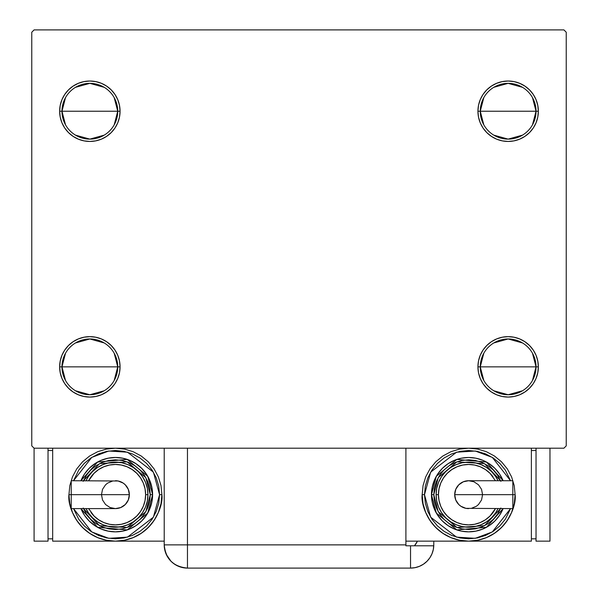 <?xml version="1.0" encoding="UTF-8"?>
<svg xmlns="http://www.w3.org/2000/svg" width="598" height="598" viewBox="0 0 598 598"><rect width="100%" height="100%" fill="white"/><g stroke="black" fill="none" stroke-linecap="round" stroke-linejoin="round"><path stroke-width="0.9" d="M483.804 380.463L480.261 366.858A27.889 27.889 0 0 0 508.143 394.74A27.889 27.889 0 0 0 536.032 366.858L538.357 366.858A30.206 30.206 0 0 1 508.143 397.065A30.206 30.206 0 0 1 477.937 366.858L536.032 366.858A27.889 27.889 0 0 1 508.143 394.74A27.889 27.889 0 0 1 480.261 366.858L483.804 353.254M532.489 353.254L536.032 366.858L532.489 380.463M522.503 390.763L508.143 394.74L493.784 390.763M483.804 124.84L480.261 111.235A27.889 27.889 0 0 0 508.143 139.117A27.889 27.889 0 0 0 536.032 111.235L538.357 111.235A30.206 30.206 0 0 1 508.143 141.442A30.206 30.206 0 0 1 477.937 111.235L536.032 111.235A27.889 27.889 0 0 1 508.143 139.117A27.889 27.889 0 0 1 480.261 111.235L483.804 97.631M532.489 97.631L536.032 111.235L532.489 124.84M522.503 135.141L508.143 139.117L493.784 135.141M65.511 124.84L61.968 111.235A27.889 27.889 0 0 0 89.857 139.117A27.889 27.889 0 0 0 117.739 111.235L120.063 111.235A30.206 30.206 0 0 1 89.857 141.442A30.206 30.206 0 0 1 59.643 111.235L117.739 111.235A27.889 27.889 0 0 1 89.857 139.117A27.889 27.889 0 0 1 61.968 111.235L65.511 97.631M114.196 97.631L117.739 111.235L114.196 124.84M104.216 135.141L89.857 139.117L75.498 135.141M65.511 380.463L61.968 366.858A27.889 27.889 0 0 0 89.857 394.74A27.889 27.889 0 0 0 117.739 366.858L120.063 366.858A30.206 30.206 0 0 1 89.857 397.065A30.206 30.206 0 0 1 59.643 366.858L117.739 366.858A27.889 27.889 0 0 1 89.857 394.74A27.889 27.889 0 0 1 61.968 366.858L65.511 353.254M114.196 353.254L117.739 366.858L114.196 380.463M104.216 390.763L89.857 394.74L75.498 390.763M164.218 448.194L164.218 544.86L405.9 544.86L405.9 545.795L433.767 545.795L410.542 545.795L410.542 568.1A23.24 23.24 0 0 0 433.782 544.86L433.782 541.145L433.782 544.86A23.24 23.24 0 0 1 410.542 568.1L187.458 568.1L187.458 544.86L187.458 568.1A23.24 23.24 0 0 1 164.218 544.86L187.458 544.86L187.458 448.194L164.218 448.194L164.218 544.86C165.594 558.973 173.338 566.725 187.458 568.1L182.921 567.652L187.458 568.1L410.542 568.1L415.079 567.652L419.437 566.328L423.451 564.183L426.979 561.29L429.865 557.77L432.01 553.755L433.333 549.398L433.782 544.86L433.333 549.398L432.01 553.755L429.865 557.77L426.979 561.29L423.451 564.183L419.437 566.328L415.079 567.652L410.542 568.1L410.542 545.795L405.9 545.795L405.9 448.194L187.458 448.194L563.914 448.194L566.239 445.869L566.239 32.225L563.914 29.9L34.086 29.9L31.761 32.225L31.761 445.869L34.086 448.194L187.458 448.194L187.458 544.86L405.9 544.86L405.9 448.194L563.914 448.194L566.239 445.869L566.239 32.225L563.914 29.9L34.086 29.9L31.761 32.225L31.761 445.869L34.086 448.194L171.021 448.194M533.267 350.069L536.055 355.294L537.774 360.96L538.357 366.858L536.032 366.858A27.889 27.889 0 0 0 508.143 338.969A27.889 27.889 0 0 0 480.261 366.858A27.889 27.889 0 0 1 508.143 338.969A27.889 27.889 0 0 1 536.032 366.858L477.937 366.858L478.512 360.96L480.231 355.294L483.027 350.069L486.787 345.495L491.362 341.735L496.587 338.946L502.253 337.227L508.143 336.644L514.041 337.227L519.707 338.946L524.932 341.735L529.507 345.495L533.267 350.069L536.055 355.294L537.774 360.96L538.357 366.858L537.774 372.748L536.055 378.414L533.267 383.639L529.507 388.214L524.932 391.974L519.707 394.77L514.041 396.489L508.143 397.065L502.253 396.489L496.587 394.77L491.362 391.974L486.787 388.214L483.027 383.639L480.231 378.414L478.512 372.748L477.937 366.858A30.206 30.206 0 0 1 508.143 336.644A30.206 30.206 0 0 1 538.357 366.858L537.774 372.748L536.055 378.414M536.055 99.672L537.774 105.338L538.357 111.235L536.032 111.235A27.889 27.889 0 0 0 508.143 83.346A27.889 27.889 0 0 0 480.261 111.235A27.889 27.889 0 0 1 508.143 83.346A27.889 27.889 0 0 1 536.032 111.235L477.937 111.235L478.512 105.338L480.231 99.672L483.027 94.454L486.787 89.872L491.362 86.112L496.587 83.324L502.253 81.605L508.143 81.022L514.041 81.605L519.707 83.324L524.932 86.112L529.507 89.872L533.267 94.454L536.055 99.672L537.774 105.338L538.357 111.235L537.774 117.126L536.055 122.792L533.267 128.017L529.507 132.599L524.932 136.351L519.707 139.147L514.041 140.866L508.143 141.442L502.253 140.866L496.587 139.147L491.362 136.351L486.787 132.599L483.027 128.017L480.231 122.792L478.512 117.126L477.937 111.235A30.206 30.206 0 0 1 508.143 81.022A30.206 30.206 0 0 1 538.357 111.235L537.774 117.126L536.055 122.792L533.267 128.017L529.507 132.599L524.932 136.351M64.734 128.017L61.945 122.792L60.226 117.126L59.643 111.235L60.226 105.338L61.945 99.672L64.734 94.454L68.493 89.872L73.068 86.112L78.293 83.324L83.959 81.605L89.857 81.022L95.747 81.605L101.413 83.324L106.638 86.112L111.213 89.872L114.973 94.454L117.769 99.672L119.488 105.338L120.063 111.235L119.488 117.126L117.769 122.792L114.973 128.017L111.213 132.599L106.638 136.351L101.413 139.147L95.747 140.866L89.857 141.442L83.959 140.866L78.293 139.147L73.068 136.351L68.493 132.599L64.734 128.017L61.945 122.792L60.226 117.126L59.643 111.235L60.226 105.338L61.945 99.672M61.945 378.414L60.226 372.748L59.643 366.858L60.226 360.96L61.945 355.294L64.734 350.069L68.493 345.495L73.068 341.735L78.293 338.946L83.959 337.227L89.857 336.644L95.747 337.227L101.413 338.946L106.638 341.735L111.213 345.495L114.973 350.069L117.769 355.294L119.488 360.96L120.063 366.858L119.488 372.748L117.769 378.414L114.973 383.639L111.213 388.214L106.638 391.974L101.413 394.77L95.747 396.489L89.857 397.065L83.959 396.489L78.293 394.77L73.068 391.974L68.493 388.214L64.734 383.639L61.945 378.414L60.226 372.748L59.643 366.858L60.226 360.96L61.945 355.294L64.734 350.069L68.493 345.495L73.068 341.735M117.769 122.792L114.973 128.017M111.213 132.599L106.638 136.351M89.857 141.442L83.959 140.866M73.068 136.351L68.493 132.599M68.493 89.872L73.068 86.112M83.959 81.605L89.857 81.022M514.041 140.866L508.143 141.442M480.231 122.792L478.512 117.126M486.787 89.872L491.362 86.112M508.143 81.022L514.041 81.605M524.932 86.112L529.507 89.872M529.507 388.214L524.932 391.974M514.041 396.489L508.143 397.065M480.231 355.294L483.027 350.069M486.787 345.495L491.362 341.735M508.143 336.644L514.041 337.227M524.932 341.735L529.507 345.495M111.213 388.214L106.638 391.974M89.857 397.065L83.959 396.489M73.068 391.974L68.493 388.214M83.959 337.227L89.857 336.644M117.769 355.294L119.488 360.96M89.857 366.858L61.968 366.858A27.889 27.889 0 0 1 89.857 338.969A27.889 27.889 0 0 1 117.739 366.858L89.857 366.858M75.498 342.953L89.857 338.969L104.216 342.953M61.968 366.858L59.643 366.858A30.206 30.206 0 0 1 89.857 336.644A30.206 30.206 0 0 1 120.063 366.858L117.739 366.858A27.889 27.889 0 0 0 89.857 338.969A27.889 27.889 0 0 0 61.968 366.858M89.857 111.235L61.968 111.235A27.889 27.889 0 0 1 89.857 83.346A27.889 27.889 0 0 1 117.739 111.235L89.857 111.235M75.498 87.33L89.857 83.346L104.216 87.33M61.968 111.235L59.643 111.235A30.206 30.206 0 0 1 89.857 81.022A30.206 30.206 0 0 1 120.063 111.235L117.739 111.235A27.889 27.889 0 0 0 89.857 83.346A27.889 27.889 0 0 0 61.968 111.235M493.784 87.33L508.143 83.346L522.503 87.33M493.784 342.953L508.143 338.969L522.503 342.953M182.921 567.652L178.563 566.328L174.549 564.183L171.021 561.29L166.311 554.495L171.021 561.29L174.549 564.183L178.563 566.328L182.921 567.652M165.138 551.349L164.742 549.786L165.138 551.349M417.471 541.145A23.24 23.24 0 0 1 414.459 545.795L417.471 541.145M416.313 543.231L415.318 544.688M164.218 544.86L164.816 550.108L166.588 555.086M71.229 481.786L71.229 494.666L71.229 480.725L71.229 481.786L71.229 480.725L118.135 480.994L123.166 483.072L125.274 484.806L128.301 489.328L129.362 494.666A13.941 13.941 0 0 0 115.414 480.725A13.941 13.941 0 0 1 129.362 494.666A13.941 13.941 0 0 1 115.414 508.606A13.941 13.941 0 0 0 129.362 494.666L71.229 494.666L71.229 508.606L115.414 508.606L110.084 507.545L105.554 504.525L102.535 500.003L101.473 494.666L102.535 489.328L105.554 484.806L107.67 483.072L112.701 480.994M68.942 494.666C67.073 508.263 81.014 540.51 115.414 541.145C149.814 540.51 163.762 508.263 161.894 494.666L159.569 494.666L153.402 517.18L127.494 537.139L108.769 538.32L91.741 531.936L73.524 508.606L78.704 519.199L84.198 525.889L90.889 531.375L98.521 535.457L106.803 537.968L115.414 538.82L124.033 537.968L132.315 535.457L139.947 531.375L146.637 525.889L152.131 519.199L156.213 511.567L158.724 503.284L159.569 494.666L158.724 486.054L156.213 477.772L152.131 470.14L146.637 463.443L139.947 457.956L132.315 453.875L124.033 451.363L115.414 450.511L106.803 451.363L98.521 453.875L90.889 457.956L84.198 463.443L78.704 470.14L73.524 480.725L91.741 457.403L108.769 451.019L127.494 452.2L153.402 472.151L159.569 494.666L161.894 494.666A46.48 46.48 0 0 1 115.414 541.145A46.48 46.48 0 0 1 68.942 494.666L69.831 503.733L72.478 512.456L76.776 520.484L82.554 527.533L89.595 533.311L97.631 537.602L106.347 540.248L115.414 541.145L124.481 540.248L133.204 537.602L141.24 533.311L148.282 527.533L154.06 520.484L158.358 512.456L161.004 503.733L161.894 494.666L161.004 485.598L158.358 476.883L154.06 468.847L148.282 461.805L141.24 456.02L133.204 451.729L124.481 449.083L115.414 448.194L106.347 449.083L97.631 451.729L89.595 456.02L82.554 461.805L76.776 468.847L72.478 476.883L69.831 485.598L68.942 494.666L71.267 494.666L68.942 494.666M80.947 480.725A37.181 37.181 0 0 1 152.602 494.666L147.728 476.277L127.217 459.406L97.571 462.045L80.947 480.725L84.505 474.012L89.124 468.376L94.761 463.749L101.189 460.318L108.163 458.203L115.414 457.485L122.672 458.203L129.646 460.318L136.075 463.749L141.711 468.376L146.331 474.012L149.769 480.441L151.885 487.415L152.602 494.666A37.181 37.181 0 0 1 80.947 508.606L97.571 527.287L127.217 529.925L147.728 513.062L152.602 494.666L150.277 494.666L145.837 511.686L127.105 527.503L99.537 525.694L83.473 508.606M88.616 508.606L94.058 516.029L98.633 519.789L103.858 522.577L109.524 524.297L115.414 524.88L121.312 524.297L126.978 522.577L132.203 519.789L136.778 516.029L140.537 511.447L143.326 506.229L145.045 500.563L145.628 494.666L147.953 494.666A32.531 32.531 0 0 0 86.022 480.725L88.369 476.591L92.413 471.665L97.339 467.614L102.968 464.609L109.068 462.755L115.414 462.134L121.768 462.755L127.867 464.609L133.489 467.614L138.422 471.665L142.466 476.591L145.471 482.22L147.325 488.319L147.953 494.666A32.531 32.531 0 0 1 86.022 508.606A32.531 32.531 0 0 0 147.953 494.666L145.628 494.666A30.206 30.206 0 0 1 91.001 512.456M164.218 541.145L52.676 541.145L52.676 448.194L52.676 541.145L164.218 541.145M48.027 538.82L52.676 538.82L48.027 538.82M48.027 450.511L52.676 450.511L48.027 450.511M34.086 541.145L48.027 541.145L34.086 541.145L34.086 448.194L34.086 541.145M48.027 448.194L48.027 541.145L48.027 448.194M83.212 508.008L86.433 514.033L90.769 519.318L96.054 523.646L102.079 526.868L108.619 528.856L115.414 529.522L122.216 528.856L128.757 526.868L134.782 523.646L140.067 519.318L144.402 514.033L147.624 508.008L149.605 501.468L150.277 494.666L152.602 494.666L151.885 501.924L149.769 508.898L146.331 515.327L141.711 520.955L136.075 525.582L129.646 529.021L122.672 531.136L115.414 531.846L108.163 531.136L101.189 529.021L94.761 525.582L89.124 520.955L84.505 515.327L80.947 508.606M83.473 480.725L99.537 463.637L127.105 461.828L145.837 477.645L150.277 494.666L149.605 487.863L147.624 481.33L144.402 475.298L140.067 470.021L134.782 465.685L128.757 462.463L122.216 460.482L115.414 459.81L108.619 460.482L102.079 462.463L96.054 465.685L90.769 470.021L86.433 475.298L83.212 481.33M89.453 475.066A32.531 32.531 0 0 1 147.953 494.666L147.325 501.012L145.471 507.119L142.466 512.74L138.422 517.674L133.489 521.718L127.867 524.723L121.768 526.576L115.414 527.197L109.068 526.576L102.968 524.723L97.339 521.718L92.413 517.674L88.369 512.74L86.022 508.606M145.628 494.666L145.045 488.775L143.326 483.109L140.537 477.884L136.778 473.302L132.203 469.55L126.978 466.754L121.312 465.035L115.414 464.459L109.524 465.035L103.858 466.754L98.633 469.55L94.058 473.302L88.616 480.725A30.206 30.206 0 0 1 145.628 494.666M71.229 507.545L71.229 494.666L129.362 494.666L128.301 500.003L125.274 504.525L120.751 507.545L115.414 508.606M512.83 507.545L512.83 494.666L512.83 508.606L512.83 507.545L512.83 508.606L465.917 508.345L460.894 506.259L458.778 504.525L455.758 500.003L454.697 494.666A13.941 13.941 0 0 0 468.638 508.606A13.941 13.941 0 0 1 454.697 494.666A13.941 13.941 0 0 1 468.638 480.725A13.941 13.941 0 0 0 454.697 494.666L512.83 494.666L512.83 480.725L468.638 480.725L473.975 481.786L478.497 484.806L481.525 489.328L482.586 494.666L481.525 500.003L478.497 504.525L476.389 506.259L471.359 508.345M422.166 494.666L424.49 494.666L430.657 472.151L456.558 452.2L475.283 451.019L492.318 457.403L510.535 480.725L505.355 470.14L499.861 463.443L493.171 457.956L485.539 453.875L477.256 451.363L468.638 450.511L460.026 451.363L451.744 453.875L444.112 457.956L437.422 463.443L431.928 470.14L427.847 477.772L425.335 486.054L424.49 494.666L425.335 503.284L427.847 511.567L431.928 519.199L437.422 525.889L444.112 531.375L451.744 535.457L460.026 537.968L468.638 538.82L477.256 537.968L485.539 535.457L493.171 531.375L499.861 525.889L505.355 519.199L510.535 508.606L492.318 531.936L475.283 538.32L456.558 537.139L430.657 517.18L424.49 494.666L422.166 494.666L423.055 503.733L425.701 512.456L429.999 520.484L435.778 527.533L442.819 533.311L450.855 537.602L459.57 540.248L468.638 541.145L405.9 541.145L468.638 541.145L477.705 540.248L486.428 537.602L494.464 533.311L501.505 527.533L507.283 520.484L511.582 512.456L514.22 503.733L515.117 494.666L514.22 485.598L511.582 476.883L507.283 468.847L501.505 461.805L494.464 456.02L486.428 451.729L477.705 449.083L468.638 448.194L459.57 449.083L450.855 451.729L442.819 456.02L435.778 461.805L429.999 468.847L425.701 476.883L423.055 485.598L422.166 494.666C420.297 508.263 434.238 540.51 468.638 541.145C503.038 540.51 516.986 508.263 515.117 494.666A46.48 46.48 0 0 1 468.638 541.145A46.48 46.48 0 0 1 422.166 494.666M512.792 494.666L515.117 494.666L512.792 494.666M503.105 508.606A37.181 37.181 0 0 1 431.457 494.666L436.323 513.062L456.842 529.925L486.488 527.287L503.105 508.606L499.554 515.327L494.935 520.955L489.299 525.582L482.87 529.021L475.896 531.136L468.638 531.846L461.387 531.136L454.413 529.021L447.984 525.582L442.348 520.955L437.721 515.327L434.29 508.898L432.175 501.924L431.457 494.666A37.181 37.181 0 0 1 503.105 480.725L486.488 462.045L456.842 459.406L436.323 476.277L431.457 494.666L433.782 494.666L438.222 477.645L456.954 461.828L484.522 463.637L500.586 480.725M495.443 480.725L490.001 473.302L485.427 469.55L480.201 466.754L474.535 465.035L468.638 464.459L462.747 465.035L457.081 466.754L451.856 469.55L447.282 473.302L443.522 477.884L440.726 483.109L439.014 488.775L438.431 494.666L436.106 494.666A32.531 32.531 0 0 0 498.037 508.606L495.69 512.74L491.646 517.674L486.712 521.718L481.091 524.723L474.984 526.576L468.638 527.197L462.291 526.576L456.192 524.723L450.563 521.718L445.637 517.674L441.586 512.74L438.581 507.119L436.734 501.012L436.106 494.666A32.531 32.531 0 0 1 498.037 480.725A32.531 32.531 0 0 0 436.106 494.666L438.431 494.666A30.206 30.206 0 0 1 493.058 476.875M531.383 541.145L531.383 448.194L531.383 541.145L468.638 541.145L531.383 541.145M536.032 450.511L531.383 450.511L536.032 450.511M536.032 538.82L531.383 538.82L536.032 538.82M549.973 448.194L549.973 541.145L536.032 541.145L536.032 448.194L536.032 541.145L549.973 541.145L549.973 448.194M500.847 481.33L497.626 475.298L493.29 470.021L488.005 465.685L481.981 462.463L475.44 460.482L468.638 459.81L461.843 460.482L455.302 462.463L449.277 465.685L443.993 470.021L439.657 475.298L436.435 481.33L434.454 487.863L433.782 494.666L431.457 494.666L432.175 487.415L434.29 480.441L437.721 474.012L442.348 468.376L447.984 463.749L454.413 460.318L461.387 458.203L468.638 457.485L475.896 458.203L482.87 460.318L489.299 463.749L494.935 468.376L499.554 474.012L503.105 480.725M500.586 508.606L484.522 525.694L456.954 527.503L438.222 511.686L433.782 494.666L434.454 501.468L436.435 508.008L439.657 514.033L443.993 519.318L449.277 523.646L455.302 526.868L461.843 528.856L468.638 529.522L475.44 528.856L481.981 526.868L488.005 523.646L493.29 519.318L497.626 514.033L500.847 508.008M494.606 514.273A32.531 32.531 0 0 1 436.106 494.666L436.734 488.319L438.581 482.22L441.586 476.591L445.637 471.665L450.563 467.614L456.192 464.609L462.291 462.755L468.638 462.134L474.984 462.755L481.091 464.609L486.712 467.614L491.646 471.665L495.69 476.591L498.037 480.725M438.431 494.666L439.014 500.563L440.726 506.229L443.522 511.447L447.282 516.029L451.856 519.789L457.081 522.577L462.747 524.297L468.638 524.88L474.535 524.297L480.201 522.577L485.427 519.789L490.001 516.029L495.443 508.606A30.206 30.206 0 0 1 438.431 494.666M512.83 481.786L512.83 494.666L454.697 494.666L455.758 489.328L458.778 484.806L463.3 481.786L468.638 480.725"/></g></svg>
